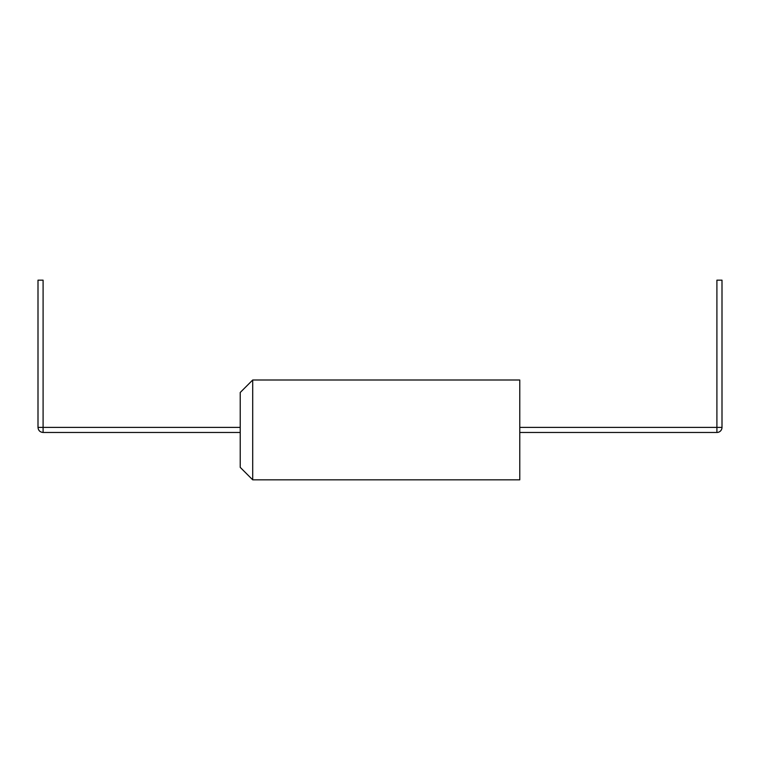 <?xml version="1.0" encoding="UTF-8"?>
<svg xmlns="http://www.w3.org/2000/svg" width="760" height="760" viewBox="0 0 760 760"><rect width="100%" height="100%" fill="white"/><g stroke="black" fill="none" stroke-linecap="round" stroke-linejoin="round"><path stroke-width="1.14" d="M252.709 380L519.774 380L519.774 479.835L252.709 479.835L252.709 380L240.226 392.483L240.226 467.362L252.709 479.835M240.226 427.376L43.092 427.376L43.092 280.165L38 280.165L38 427.376L43.092 427.376L43.092 432.469C40.005 432.164 38.304 430.464 38 427.376M519.774 432.469L716.908 432.469A5.092 5.092 0 0 0 722 427.376L716.908 427.376L716.908 432.469M722 427.376L722 280.165L716.908 280.165L716.908 427.376L519.774 427.376M240.226 432.469L43.092 432.469"/></g></svg>
